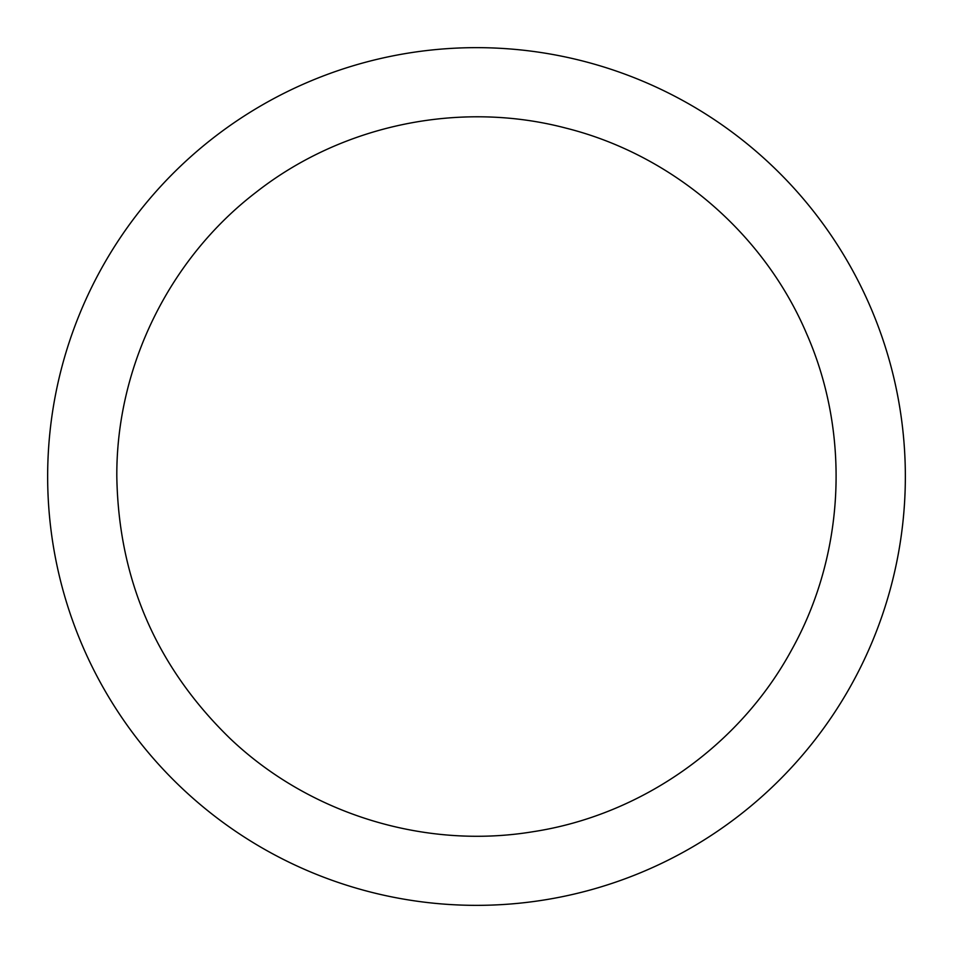 <?xml version="1.0" encoding="UTF-8"?>
<svg xmlns="http://www.w3.org/2000/svg" width="953" height="953" viewBox="0 0 953 953"><rect width="100%" height="100%" fill="white"/><g stroke="black" fill="none" stroke-linecap="round" stroke-linejoin="round"><path stroke-width="1.43" d="M47.65 476.5A428.85 428.85 0 0 1 690.925 105.104A428.85 428.85 0 0 1 690.925 847.896A428.85 428.85 0 0 1 47.65 476.5M116.814 476.5C116.147 367 169.11 258.882 256.047 192.292C342.163 124.652 460.049 100.232 565.951 128.119C672.187 154.696 763.734 232.889 806.595 333.657C850.707 433.889 845.037 554.146 791.693 649.779C739.528 746.068 641.024 815.291 532.763 831.755C424.716 849.552 309.642 814.148 230.281 738.694C156.34 666.933 118.517 579.531 116.814 476.5"/></g></svg>
